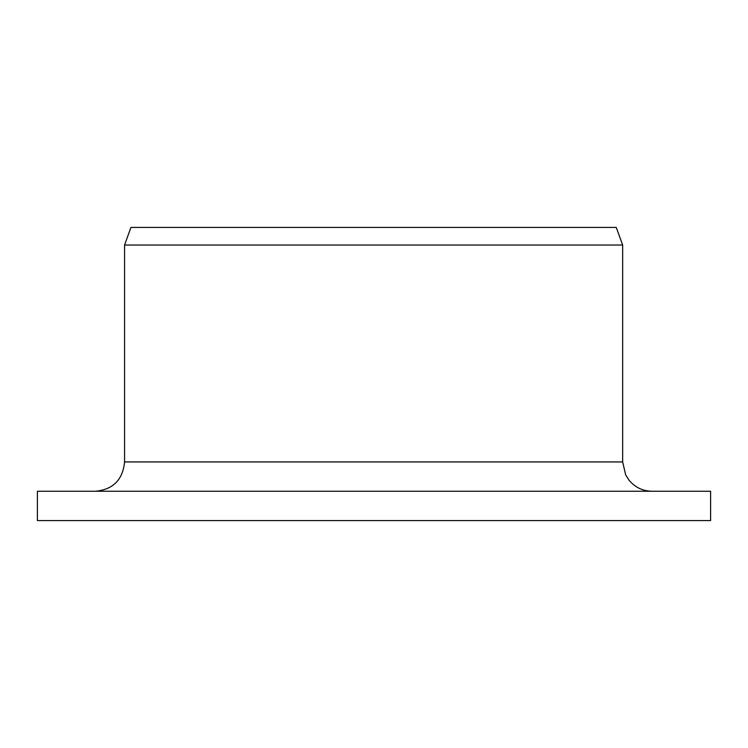 <?xml version="1.0" encoding="UTF-8"?>
<svg xmlns="http://www.w3.org/2000/svg" width="748" height="748" viewBox="0 0 748 748"><rect width="100%" height="100%" fill="white"/><g stroke="black" fill="none" stroke-linecap="round" stroke-linejoin="round"><path stroke-width="1.12" d="M37.4 520.561L37.4 491.249L710.6 491.249L710.6 520.561L37.4 520.561L37.4 491.249M95.473 491.249C113.079 489.575 122.784 479.805 124.57 461.937L124.57 245.026L130.928 227.439L616.259 227.439L622.663 245.026L124.57 245.026M124.57 461.937L622.663 461.937L625.655 474.83L629.096 480.263C635.061 487.387 642.691 491.053 651.976 491.249M622.663 461.937L622.663 245.026"/></g></svg>
